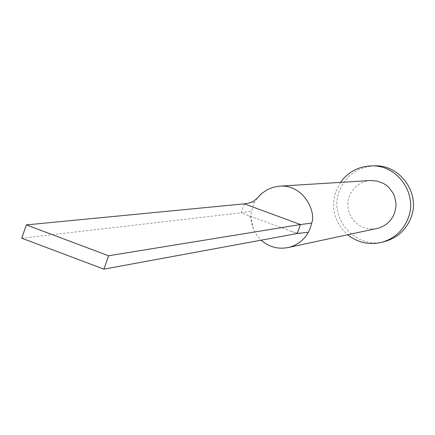 <?xml version="1.0" encoding="UTF-8"?>
<svg xmlns="http://www.w3.org/2000/svg" width="435" height="435" viewBox="0 0 435 435"><rect width="100%" height="100%" fill="white"/><g stroke="black" fill="none" stroke-linecap="round" stroke-linejoin="round"><path stroke-width="0.33" stroke-dasharray="2.17 1.63" d="M370.413 180.52C360.224 181.629 353.182 186.952 349.289 196.484L348.321 200.035L347.891 203.689L348.022 207.37L348.696 210.986L349.914 214.46L351.632 217.712L353.824 220.665L356.428 223.253L359.397 225.412L362.649 227.097L366.118 228.266L369.728 228.892L373.382 228.957L377.009 228.467M257.308 198.148L254.714 202.166L252.757 206.587L251.131 213.824L251.136 220.295L252.093 225.384L254.154 230.849L257.199 235.852L261.12 240.185M340.464 182.379L335.755 191.541C330.725 208.447 334.694 222.856 347.674 234.764M374.459 165.855C357.516 167.024 345.792 175.484 339.278 191.237C328.202 218.707 356.597 250.136 384.866 241.49M244.291 203.846L241.126 212.818L297.252 233.53M21.75 238.201L241.126 212.818L251.506 211.258M254.714 202.166L248.439 203.178M253.349 229.066C251.952 219.827 250.109 215.233 247.814 215.287M300.966 233.1L295.887 232.823L290.515 231.045"/><path stroke-width="0.65" d="M261.12 240.185C268.944 246.982 277.916 249.44 288.041 247.558C297.013 245.438 303.804 240.332 308.42 232.241L310.394 227.809L311.667 223.122C316.414 211.769 303.543 184.244 279.591 186.164L273.175 187.267L267.503 189.529L261.756 193.423L257.308 198.148M288.041 247.558L377.009 228.467C385.497 226.363 391.359 221.214 394.594 213.025L395.975 206.326L395.948 202.895L394.469 196.207L393.044 193.091L388.961 187.605L386.389 185.353L383.529 183.488L377.178 181.063L370.413 180.52L279.591 186.164M347.674 234.764C357.853 242.719 369.223 245.231 381.783 242.3C394.54 238.576 403.354 230.474 408.237 218.006C417.91 193.684 397.188 164.566 371.272 165.909C358.391 166.48 348.12 171.966 340.464 182.379M381.783 242.3L384.866 241.49C397.498 237.804 406.23 229.783 411.064 217.44C420.645 193.352 400.124 164.522 374.459 165.855L371.272 165.909M308.42 232.241L297.252 233.53L300.449 224.531L244.291 203.846L248.439 203.178M311.667 223.122L300.449 224.531L108.587 255.775L26.345 224.895L244.291 203.846M26.345 224.895L21.75 238.201L103.927 269.145L297.252 233.53M103.927 269.145L108.587 255.775M301.324 233.062L300.966 233.1M260.788 194.293L257.4 198.055L253.915 200.916L251.207 202.373L248.075 203.237"/></g></svg>

